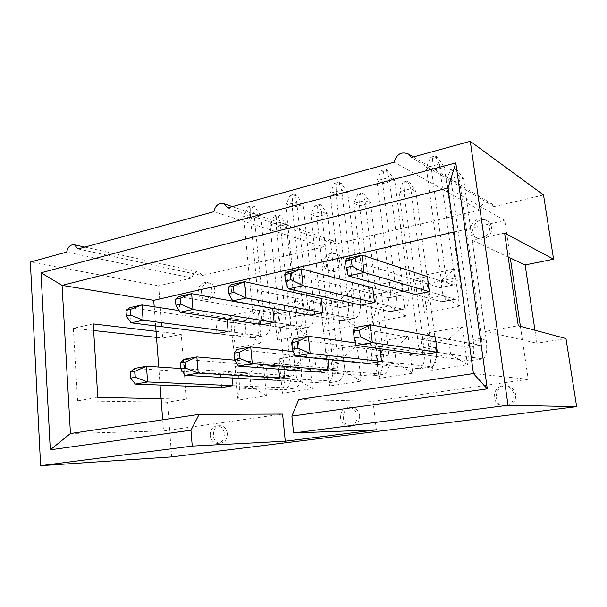 <?xml version="1.0" encoding="UTF-8"?>
<svg xmlns="http://www.w3.org/2000/svg" width="607" height="607" viewBox="0 0 607 607"><rect width="100%" height="100%" fill="white"/><g stroke="black" fill="none" stroke-linecap="round" stroke-linejoin="round"><path stroke-width="0.46" stroke-dasharray="3.04 2.28" d="M78.037 248.961L202.214 275.555L323.683 246.874L213.801 211.706M467.473 364.769L462.306 326.763L426.949 332.955L431.759 370.27L467.473 364.769L450.637 354.253L437.29 352.272L482.899 358.858C486.374 356.939 487.451 350.307 486.131 338.972L463.687 179.277L459.006 176.379L481.586 338.038C482.057 342.113 481.662 344.495 480.425 345.171L435.28 336.862L420.954 339.328L422.904 354.625L469.81 360.899C473.414 358.965 474.575 352.371 473.301 341.111L451.411 182.404L463.687 179.277L457.01 169.573L452.405 170.772L450.614 169.656L446.615 179.566L451.411 182.404L452.405 170.772M462.306 326.763L448.649 339.343L450.637 354.253L436.623 356.514L422.904 354.625M323.645 263.863C324.191 255.934 327.924 252.489 334.829 253.529C337.522 254.735 339.108 256.981 339.586 260.259C339.085 268.082 335.428 271.564 328.615 270.699C325.784 269.523 324.13 267.247 323.645 263.863M323.683 246.874C325.041 241.601 328.023 239.492 332.621 240.547L335.815 244.006L227.587 207.92M543.523 194.961L494.03 206.646L491.769 203.831C485.737 201.296 481.67 203.375 479.568 210.06L335.815 244.006M534.949 330.231L536.907 343.205L565.99 338.562M171.675 456.904L167.517 402.191L186.425 399.171L181.25 334.305L162.646 338.053L158.67 285.836L30.35 262.049M202.214 275.555L198.868 272.019C195.249 271.572 192.92 273.56 191.888 277.991L158.67 285.836M408.116 336.248L374.792 342.082L379.087 378.381L412.737 373.199L408.116 336.248L394.482 348.524L379.732 346.422L380.005 348.706M308.773 353.638L279.015 358.851L282.414 393.275L312.438 388.647L308.773 353.638L295.23 365.346L278.226 363.889L278.75 369.17M401.09 280.077L368.267 286.876L372.463 322.385L405.613 316.201L401.09 280.077L387.562 291.815L372.759 287.877L359.496 290.609L361.188 305.131L389.747 311.512L391.538 311.49C395.658 309.524 397.206 303.234 396.174 292.612L382.691 183.64L394.77 180.446L389.102 177.502L403.01 288.522C403.389 292.369 402.858 294.638 401.424 295.328L372.759 287.877M303.189 300.366L273.833 306.452L277.164 340.155L306.778 334.632L303.189 300.366L289.751 311.596L272.771 308.493L260.972 310.921L262.3 324.677L296.982 329.518C301.831 327.477 303.895 321.399 303.166 311.285L292.308 207.503L303.181 204.635L296.709 202.131L307.87 307.772C308.136 311.429 307.415 313.622 305.716 314.343L272.771 308.493M258.157 309.699L230.341 315.465L233.293 348.342L261.351 343.107L258.157 309.699L244.796 320.686L226.935 317.939L227.056 319.343M350.755 290.503L319.737 296.937L323.485 331.521L354.792 325.678L350.755 290.503L337.272 301.99L321.293 298.485L308.804 301.064L310.298 315.185L341.02 320.807L342.963 320.746C347.477 318.743 349.291 312.559 348.418 302.203L336.308 195.886L347.765 192.859L341.673 190.15L354.131 298.409C354.458 302.165 353.828 304.388 352.25 305.093L321.293 298.485M454.446 269.015L419.642 276.231L424.339 312.704L459.499 306.148L454.446 269.015L440.894 281.033L427.419 276.61L413.329 279.516L415.234 294.448L441.304 301.671L442.928 301.687C446.608 299.775 447.845 293.371 446.631 282.483L431.638 170.711L444.4 167.342L439.225 164.14L454.711 278.067C455.159 282.012 454.742 284.319 453.467 284.987L427.419 276.61M263.119 361.628L234.932 366.567L237.952 400.119L266.382 395.741L263.119 361.628L249.652 373.07L231.745 371.886L232.291 378.024M357.03 345.193L325.557 350.702L329.389 386.037L361.15 381.143L357.03 345.193L343.433 357.182L327.477 355.414L327.917 359.481M198.17 292.24C198.565 285.449 201.524 282.209 207.048 282.513C209.802 283.446 211.395 285.654 211.843 289.144C211.471 295.875 208.558 299.145 203.102 298.94C200.257 298.037 198.61 295.806 198.17 292.24M210.189 435.523C210.288 429.528 212.769 426.289 217.625 425.803C221.418 426.372 223.664 428.974 224.362 433.618C224.287 439.544 221.858 442.799 217.086 443.376C213.194 442.867 210.895 440.257 210.189 435.523M340.565 417.995C340.626 411.25 343.638 407.729 349.594 407.449C353.805 408.223 356.332 411 357.166 415.765C357.151 422.381 354.23 425.917 348.426 426.372C344.04 425.689 341.422 422.897 340.565 417.995M470.774 230.584C469.272 222.602 479.378 215.462 485.744 220.113C487.876 221.585 489.166 223.657 489.599 226.328C491.086 234.196 481.313 241.29 474.97 237.041C472.625 235.577 471.229 233.422 470.774 230.584M494.204 397.335C494.303 389.36 498.226 385.559 505.957 385.946C510.35 387.152 513.006 390.066 513.924 394.687C513.909 402.411 510.176 406.258 502.733 406.227C498.013 405.173 495.175 402.206 494.204 397.335M479.568 210.06L394.193 162.198M191.888 277.991L66.679 252.08M93.22 323.903L73.341 328.288L77.575 400.863L167.517 402.191M73.341 328.288L93.63 330.512M156.507 337.386L162.646 338.053M520.396 326.323L528.227 379.329L373.024 401.288L298.69 399.558M373.024 401.288L376.348 429.824M528.227 379.329L473.437 373.563M379.087 378.381L383.055 365.148L381.34 350.755L394.482 348.524L396.25 363.016L383.055 365.148L367.994 363.601L366.264 348.737L379.732 346.422M282.414 393.275L284.865 380.968L283.507 367.334L295.23 365.346L296.633 379.072L284.865 380.968L267.619 380.005L266.268 365.945L278.226 363.889M233.293 348.342L235.023 335.914L233.847 322.901L244.796 320.686L246.01 333.782L235.023 335.914L216.942 333.638L215.781 320.238L226.935 317.939M282.596 414.08L163.503 430.932L162.676 419.794M454.036 232.003L504.758 220.462L510.305 258.013M155.65 325.913L154.216 306.77M160.073 385.073L158.731 367.06M237.952 400.119L239.757 388.237L238.559 374.951L249.652 373.07L250.896 386.447L239.757 388.237L221.631 387.516L220.44 373.836L231.745 371.886M329.389 386.037L332.56 373.282L331.027 359.283L343.433 357.182L345.004 371.279L332.56 373.282L316.323 372.045L314.79 357.599L327.477 355.414M494.03 206.646L411.296 157.501M266.382 395.741L250.896 386.447L232.974 385.665L294.805 388.184C299.828 386.158 302.005 379.997 301.33 369.701L286.36 224.469L280.146 222.359L295.101 369.215C295.336 372.918 294.554 375.126 292.756 375.847L180.916 368.525M504.622 233.065L472.231 240.213L485.046 331.414L518.272 325.754M234.932 366.567L238.559 374.951L220.44 373.836M472.231 240.213L508.142 257.004M504.758 220.462L448.004 188.018M485.046 331.414L536.907 343.205M163.503 430.932L70.442 433.519M77.575 400.863L97.803 397.418M161.09 398.67L186.425 399.171M156.052 331.323L181.25 334.305M230.341 315.465L233.847 322.901L215.781 320.238M261.351 343.107L246.01 333.782L228.133 331.422L261.996 335.891L264.159 335.77C269.235 333.713 271.466 327.712 270.836 317.78L260.843 215.819L254.037 213.512L263.999 316.642C264.22 320.215 263.423 322.37 261.609 323.099L179.118 310.594M277.164 340.155L279.524 327.279L278.196 313.933L289.751 311.596L291.125 325.033L279.524 327.279L262.3 324.677M273.833 306.452L278.196 313.933L260.972 310.921M306.778 334.632L291.125 325.033L274.136 322.332L306.292 327.439L308.333 327.348C313.106 325.322 315.109 319.221 314.343 309.039L303.181 204.635L296.747 195.211L292.665 196.319L290.214 195.355L285.745 205.052L296.595 310.048C296.846 313.69 296.11 315.868 294.38 316.588L178.837 296.565L180.089 312.233M323.485 331.521L326.543 318.159L325.041 304.456L337.272 301.99L338.812 315.777L326.543 318.159L310.298 315.185M319.737 296.937L325.041 304.456L308.804 301.064M354.792 325.678L338.812 315.777L322.841 312.711L353.046 318.516L354.951 318.463C359.367 316.467 361.119 310.26 360.209 299.835L347.765 192.859L341.142 183.193L336.847 184.361L334.533 183.314L330.117 193.231L342.242 300.822C342.545 304.547 341.893 306.763 340.284 307.476L230.933 284.782L232.398 300.935M372.463 322.385L376.294 308.508L374.618 294.433L387.562 291.815L389.292 305.989L376.294 308.508L361.188 305.131M368.267 286.876L374.618 294.433L359.496 290.609M405.613 316.201L389.292 305.989L374.496 302.498L402.464 309.084L404.209 309.069C408.23 307.119 409.695 300.799 408.625 290.116L394.77 180.446L387.956 170.521L383.427 171.751L381.272 170.613L376.909 180.749L390.438 291.072C390.802 294.888 390.24 297.149 388.776 297.84L286.633 272.186L288.333 288.849M424.339 312.704L429.035 298.272L427.153 283.81L440.894 281.033L442.829 295.601L429.035 298.272L415.234 294.448M419.642 276.231L427.153 283.81L413.329 279.516M459.499 306.148L442.829 295.601L429.384 291.656L454.772 299.099L456.35 299.13C459.909 297.233 461.062 290.799 459.803 279.835L444.4 167.342L437.381 157.145L432.594 158.442L430.621 157.205L426.334 167.578L441.403 280.76C441.828 284.675 441.388 286.974 440.075 287.65L346.309 258.688L348.281 275.904M312.438 388.647L296.633 379.072L279.622 378.04L338.175 381.424C342.887 379.413 344.829 373.146 344.017 362.607L327.423 214.005L321.52 211.722L338.129 362.022C338.418 365.809 337.72 368.062 336.035 368.775L235.129 360.186M279.015 358.851L283.507 367.334L266.268 365.945M361.15 381.143L345.004 371.279L329.055 369.959L383.852 374.307C388.199 372.319 389.891 365.93 388.92 355.141L370.551 203.011L365.012 200.545L383.427 354.442C383.768 358.327 383.161 360.619 381.613 361.324L293.363 351.643M325.557 350.702L331.027 359.283L314.79 357.599M412.737 373.199L396.25 363.016L381.515 361.393L432.025 366.795C435.963 364.837 437.366 358.327 436.228 347.272L415.916 191.448L410.78 188.777L431.182 346.46C431.577 350.444 431.076 352.773 429.673 353.464L355.558 342.97M374.792 342.082L381.34 350.755L366.264 348.737M431.759 370.27L436.623 356.514L434.695 341.711L420.954 339.328M426.949 332.955L434.695 341.711L448.649 339.343L435.28 336.862M214.764 289.721C214.317 286.246 212.723 284.038 209.976 283.112C201.57 280.381 197.412 297.696 206.046 299.463C211.494 299.668 214.4 296.421 214.764 289.721M227.306 433.512C226.608 428.891 224.362 426.304 220.591 425.735C211.395 424.817 210.804 443.353 220.053 443.224C224.818 442.647 227.23 439.415 227.306 433.512M342.098 261.018C341.62 257.755 340.041 255.524 337.355 254.325C327.924 250.092 321.361 268.264 331.164 271.405C337.955 272.27 341.597 268.81 342.098 261.018M359.67 415.742C358.828 411 356.309 408.245 352.113 407.472C341.309 405.878 340.049 425.955 350.96 426.296C356.749 425.848 359.648 422.328 359.67 415.742M491.511 227.337C491.078 224.681 489.796 222.617 487.671 221.16C477.785 214.119 466.343 232.2 476.943 237.99C483.263 242.216 492.998 235.175 491.511 227.337M515.76 394.785C514.842 390.187 512.202 387.289 507.831 386.09C495.046 382.835 491.564 404.641 504.622 406.258C512.035 406.295 515.745 402.464 515.76 394.785M216.942 333.638L253.385 337.826C258.544 335.762 260.82 329.791 260.221 319.912L250.509 218.543L260.843 215.819L254.576 206.63L250.699 207.677L248.126 206.79L243.619 216.282L253.309 318.812C253.514 322.363 252.694 324.502 250.858 325.238L130.004 307.612L131.066 322.818M248.126 206.79L252.011 205.727L254.037 213.512L243.619 216.282L250.509 218.543L250.699 207.677M252.011 205.727L254.576 206.63M290.214 195.355L294.304 194.24L296.709 202.131L285.745 205.052L292.308 207.503L292.665 196.319M294.304 194.24L296.747 195.211M334.533 183.314L338.843 182.138L341.673 190.15L330.117 193.231L336.308 195.886L336.847 184.361M338.843 182.138L341.142 183.193M381.272 170.613L385.817 169.383L389.102 177.502L376.909 180.749L382.691 183.64L383.427 171.751M385.817 169.383L387.956 170.521M430.621 157.205L435.424 155.9L439.225 164.14L426.334 167.578L431.638 170.711L432.594 158.442M435.424 155.9L437.381 157.145M274.258 215.849L270.039 224.962L276.329 227.026L286.36 224.469L280.366 215.682L276.602 216.669L274.258 215.849L278.029 214.863L280.366 215.682M276.602 216.669L276.329 227.026L290.905 371.438C291.55 381.674 289.319 387.805 284.213 389.838L294.805 388.184M221.631 387.516L284.213 389.838M278.029 214.863L280.146 222.359L270.039 224.962L284.592 370.968C284.812 374.656 284.015 376.856 282.194 377.577L134.261 368.51L135.353 384.087M315.086 205.158L310.905 214.453L316.884 216.691L327.423 214.005L321.27 205.007L317.317 206.039L315.086 205.158L319.047 204.119L321.27 205.007M317.317 206.039L316.884 216.691L333.053 364.428C333.835 374.906 331.832 381.15 327.036 383.161L338.175 381.424M267.619 380.005L327.036 383.161M319.047 204.119L321.52 211.722L310.905 214.453L327.082 363.866C327.355 367.637 326.634 369.875 324.92 370.589L183.853 359.314L185.135 375.376M357.978 193.921L353.843 203.413L359.481 205.834L370.551 203.011L364.23 193.792L360.08 194.877L357.978 193.921L362.144 192.829L364.23 193.792M360.08 194.877L359.481 205.834L377.387 357.06C378.32 367.781 376.56 374.14 372.114 376.135L383.852 374.307M316.323 372.045L372.114 376.135M362.144 192.829L365.012 200.545L353.843 203.413L371.795 356.392C372.114 360.255 371.484 362.531 369.898 363.236L236.798 349.495L238.301 366.074M403.094 182.108L399.019 191.797L404.262 194.422L415.916 191.448L409.422 181.994L405.051 183.132L403.094 182.108L407.479 180.954L409.422 181.994M405.051 183.132L404.262 194.422L424.073 349.298C425.166 360.277 423.686 366.757 419.642 368.722L432.025 366.795M367.994 363.601L419.642 368.722M407.479 180.954L410.78 188.777L399.019 191.797L418.906 348.517C419.293 352.47 418.762 354.792 417.312 355.49L293.454 338.994L295.199 356.112M450.614 169.656L455.235 168.45L457.01 169.573M455.235 168.45L459.006 176.379L446.615 179.566L468.619 340.201C469.074 344.26 468.657 346.627 467.367 347.303L354.215 327.727L356.241 345.436M261.996 335.891L251.199 337.955M270.836 317.78L260.221 319.912M263.999 316.642L253.309 318.812M260.775 323.136L250.008 325.276M306.292 327.439L294.911 329.609M314.343 309.039L303.166 311.285M307.87 307.772L296.595 310.048M304.919 314.365L293.576 316.619M353.046 318.516L341.02 320.807M360.209 299.835L348.418 302.203M354.131 298.409L342.242 300.822M351.514 305.109L339.533 307.491M402.464 309.084L389.747 311.512M408.625 290.116L396.174 292.612M403.01 288.522L390.438 291.072M400.749 295.321L388.078 297.84M454.772 299.099L441.304 301.671M459.803 279.835L446.631 282.483M454.711 278.067L441.403 280.76M452.86 284.964L439.445 287.635M293.492 388.305L282.885 389.96M301.33 369.701L290.905 371.438M295.101 369.215L284.592 370.968M292.233 375.892L281.663 377.615M336.938 381.53L325.777 383.267M344.017 362.607L333.053 364.428M338.129 362.022L327.082 363.866M335.542 368.806L324.419 370.627M382.706 374.39L370.945 376.226M388.92 355.141L377.387 357.06M383.427 354.442L371.795 356.392M381.15 361.355L369.435 363.267M430.97 366.863L418.564 368.798M436.228 347.272L424.073 349.298M431.182 346.46L418.906 348.517M429.248 353.486L416.88 355.512M481.958 358.912L468.839 360.953M486.131 338.972L473.301 341.111M481.586 338.038L468.619 340.201M480.046 345.186L466.98 347.318M232.314 206.623L332.621 240.547M84.828 247.102L198.868 272.019M413.367 156.932L491.769 203.831M203.102 298.94L206.046 299.463M207.048 282.513L209.976 283.112M217.086 443.376L220.053 443.224M217.625 425.803L220.591 425.735M328.615 270.699L331.164 271.405M334.829 253.529L337.355 254.325M348.426 426.372L350.96 426.296M349.594 407.449L352.113 407.472M474.97 237.041L476.943 237.99M485.744 220.113L487.671 221.16M502.733 406.227L504.622 406.258M505.957 385.946L507.831 386.09M253.385 337.826L264.159 335.77M250.858 325.238L261.609 323.099M296.982 329.518L308.333 327.348M294.38 316.588L305.716 314.343M342.963 320.746L354.951 318.463M340.284 307.476L352.25 305.093M391.538 311.49L404.209 309.069M388.776 297.84L401.424 295.328M442.928 301.687L456.35 299.13M440.075 287.65L453.467 284.987M282.194 377.577L292.756 375.847M324.92 370.589L336.035 368.775M369.898 363.236L381.613 361.324M417.312 355.49L429.673 353.464M469.81 360.899L482.899 358.858M467.367 347.303L480.425 345.171"/><path stroke-width="0.91" d="M40.608 465.683L192.237 446.084L190.962 430.196L50.29 449.817L41.01 272.778L455.804 162.919L487.292 388.867L291.899 416.114L293.591 432.981L508.029 405.264L576.65 406.675L171.675 456.904L40.608 465.683L30.35 262.049L66.679 252.08C67.901 246.791 70.495 244.371 74.449 244.833L78.037 248.961L213.801 211.706C215.432 205.303 218.839 202.677 224.036 203.823L227.587 207.92L394.193 162.198C396.75 153.905 401.568 151.211 408.648 154.11L413.367 156.932M576.65 406.675L565.99 338.562L518.272 325.754L504.622 233.065L553.576 259.204L543.523 194.961L470.281 141.317L508.029 405.264M553.576 259.204L525.123 264.94L534.949 330.231M408.648 154.11L411.296 157.501L470.281 141.317M93.63 330.512L156.507 337.386M192.237 446.084L285.267 441.206L376.348 429.824L293.591 432.981M285.267 441.206L282.596 414.08L199.126 414.376L190.962 430.196M50.29 449.817L70.442 433.519L199.126 414.376M41.01 272.778L62.066 285.373L70.442 433.519M455.804 162.919L448.004 188.018L62.066 285.373L153.738 300.306L454.036 232.003M487.292 388.867L473.437 373.563L448.004 188.018M473.437 373.563L298.69 399.558L291.899 416.114M380.005 348.706L381.515 361.393L367.994 363.601L295.199 356.112L292.339 349.124L297.991 348.107L297.324 341.574L291.671 342.606L292.339 349.124M278.75 369.17L279.622 378.04L267.619 380.005L185.135 375.376L180.969 369.109L185.894 368.229L185.401 362.098L180.484 363.001L180.969 369.109M351.354 259.659L362.022 255.13L427.419 276.61L429.384 291.656L415.234 294.448L348.281 275.904L346.149 267.558L352.113 266.238L351.354 259.659L345.398 261.002L346.149 267.558M233.422 286.193L244.613 281.686L321.293 298.485L322.841 312.711L310.298 315.185L232.398 300.935L228.801 293.507L233.983 292.354L233.422 286.193L228.247 287.361L228.801 293.507M227.056 319.343L228.133 331.422L216.942 333.638L131.066 322.818L126.377 316.148L130.922 315.139L130.513 309.35L125.975 310.367L126.377 316.148M162.676 419.794L160.073 385.073M508.142 257.004L510.305 258.013L520.396 326.323M158.731 367.06L155.65 325.913M154.216 306.77L153.738 300.306M180.279 298.151L191.645 293.674L272.771 308.493L274.136 322.332L262.3 324.677L180.089 312.233L175.909 305.2L180.757 304.122L180.279 298.151L175.431 299.243L175.909 305.2M290.313 273.4L301.277 268.871L372.759 287.877L374.496 302.498L361.188 305.131L288.333 288.849L285.411 280.988L290.965 279.759L290.313 273.4L284.766 274.645L285.411 280.988M232.291 378.024L232.974 385.665L221.631 387.516L135.353 384.087L130.657 378.138L135.278 377.311L134.86 371.37L130.247 372.22L130.657 378.138M327.917 359.481L329.055 369.959L316.323 372.045L238.301 366.074L234.734 359.465L240.008 358.517L239.431 352.189L234.165 353.153L234.734 359.465M353.426 331.278L354.215 327.727L370.224 324.76L435.28 336.862L437.29 352.272L422.904 354.625L356.241 345.436L354.2 338.023L360.277 336.931L359.496 330.162L353.426 331.278L354.2 338.023M510.305 258.013L525.123 264.94M156.052 331.323L93.22 323.903L97.803 397.418L161.09 398.67M179.118 310.594L142.015 304.896L143.131 320.215L131.066 322.818M228.133 331.422L143.131 320.215L130.922 315.139M130.513 309.35L142.015 304.896L130.004 307.612L125.975 310.367M175.431 299.243L178.837 296.565L191.645 293.674L192.95 309.456L180.089 312.233M274.136 322.332L192.95 309.456L180.757 304.122M228.247 287.361L230.933 284.782L244.613 281.686L246.138 297.969L232.398 300.935M322.841 312.711L246.138 297.969L233.983 292.354M284.766 274.645L286.633 272.186L301.277 268.871L303.045 285.677L288.333 288.849M374.496 302.498L303.045 285.677L290.965 279.759M345.398 261.002L346.309 258.688L362.022 255.13L364.071 272.49L348.281 275.904M429.384 291.656L364.071 272.49L352.113 266.238M180.916 368.525L146.462 366.249L147.592 381.947L232.974 385.665M135.278 377.311L147.592 381.947L135.353 384.087M130.247 372.22L134.261 368.51L146.462 366.249L134.86 371.37M235.129 360.186L196.865 356.901L198.201 373.093L279.622 378.04M185.894 368.229L198.201 373.093L185.135 375.376M180.484 363.001L183.853 359.314L196.865 356.901L185.401 362.098M293.363 351.643L250.706 346.923L252.269 363.631L329.055 369.959M240.008 358.517L252.269 363.631L238.301 366.074M234.165 353.153L236.798 349.495L250.706 346.923L239.431 352.189M355.558 342.97L308.356 336.232L310.169 353.494L381.515 361.393M297.991 348.107L310.169 353.494L295.199 356.112M291.671 342.606L293.454 338.994L308.356 336.232L297.324 341.574M359.496 330.162L370.224 324.76L372.326 342.621L437.29 352.272M360.277 336.931L372.326 342.621L356.241 345.436M224.036 203.823L232.314 206.623M74.449 244.833L84.828 247.102"/></g></svg>
